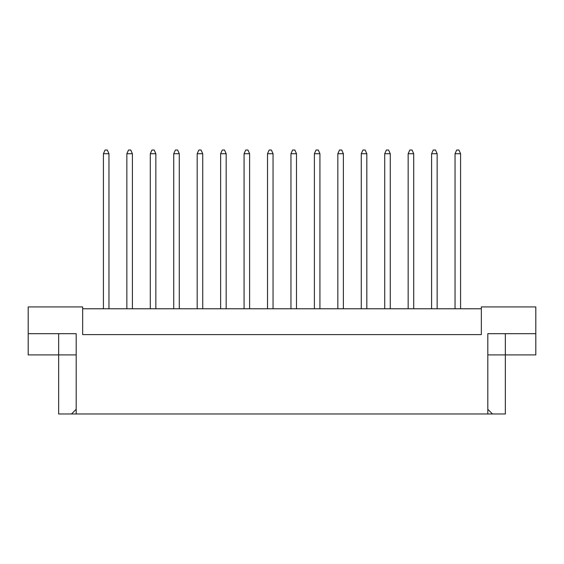 <?xml version="1.0" encoding="UTF-8"?>
<svg xmlns="http://www.w3.org/2000/svg" width="564" height="564" viewBox="0 0 564 564"><rect width="100%" height="100%" fill="white"/><g stroke="black" fill="none" stroke-linecap="round" stroke-linejoin="round"><path stroke-width="0.85" d="M481.346 308.762L82.654 308.762M487.811 409.288L492.499 413.976L487.811 413.976L487.811 333.684L535.8 333.684L535.8 306.922L481.346 306.922L481.346 334.607L82.654 334.607L82.654 306.922L28.2 306.922L28.2 333.684L76.189 333.684L76.189 413.976L71.501 413.976L76.189 409.288M487.811 413.976L76.189 413.976M487.811 354.911L505.344 354.911L505.344 413.976L492.499 413.976M28.2 333.684L28.2 354.911L76.189 354.911M58.656 333.684L58.656 413.976L71.501 413.976M505.344 333.684L505.344 354.911L535.8 354.911L535.8 333.684M460.584 308.762L460.584 153.718L455.042 153.718L455.042 308.762M455.042 153.718L456.706 150.024L458.92 150.024L460.584 153.718M437.142 308.762L437.142 153.718L431.601 153.718L431.601 308.762M431.601 153.718L433.265 150.024L435.478 150.024L437.142 153.718M413.701 308.762L413.701 153.718L408.16 153.718L408.16 308.762M408.16 153.718L409.824 150.024L412.037 150.024L413.701 153.718M366.819 308.762L366.819 153.718L361.277 153.718L361.277 308.762M361.277 153.718L362.941 150.024L365.155 150.024L366.819 153.718M319.929 308.762L319.929 153.718L314.395 153.718L314.395 308.762M314.395 153.718L316.059 150.024L318.272 150.024L319.929 153.718M273.046 308.762L273.046 153.718L267.512 153.718L267.512 308.762M267.512 153.718L269.169 150.024L271.39 150.024L273.046 153.718M390.26 308.762L390.26 153.718L384.719 153.718L384.719 308.762M384.719 153.718L386.382 150.024L388.596 150.024L390.26 153.718M343.37 308.762L343.37 153.718L337.836 153.718L337.836 308.762M337.836 153.718L339.5 150.024L341.713 150.024L343.37 153.718M296.488 308.762L296.488 153.718L290.953 153.718L290.953 308.762M290.953 153.718L292.61 150.024L294.831 150.024L296.488 153.718M249.605 308.762L249.605 153.718L244.071 153.718L244.071 308.762M244.071 153.718L245.728 150.024L247.941 150.024L249.605 153.718M226.164 308.762L226.164 153.718L220.63 153.718L220.63 308.762M220.63 153.718L222.286 150.024L224.5 150.024L226.164 153.718M179.281 308.762L179.281 153.718L173.74 153.718L173.74 308.762M173.74 153.718L175.404 150.024L177.618 150.024L179.281 153.718M132.399 308.762L132.399 153.718L126.858 153.718L126.858 308.762M126.858 153.718L128.522 150.024L130.735 150.024L132.399 153.718M202.723 308.762L202.723 153.718L197.181 153.718L197.181 308.762M197.181 153.718L198.845 150.024L201.059 150.024L202.723 153.718M155.84 308.762L155.84 153.718L150.299 153.718L150.299 308.762M150.299 153.718L151.963 150.024L154.176 150.024L155.84 153.718M108.958 308.762L108.958 153.718L103.416 153.718L103.416 308.762M103.416 153.718L105.08 150.024L107.294 150.024L108.958 153.718"/></g></svg>

